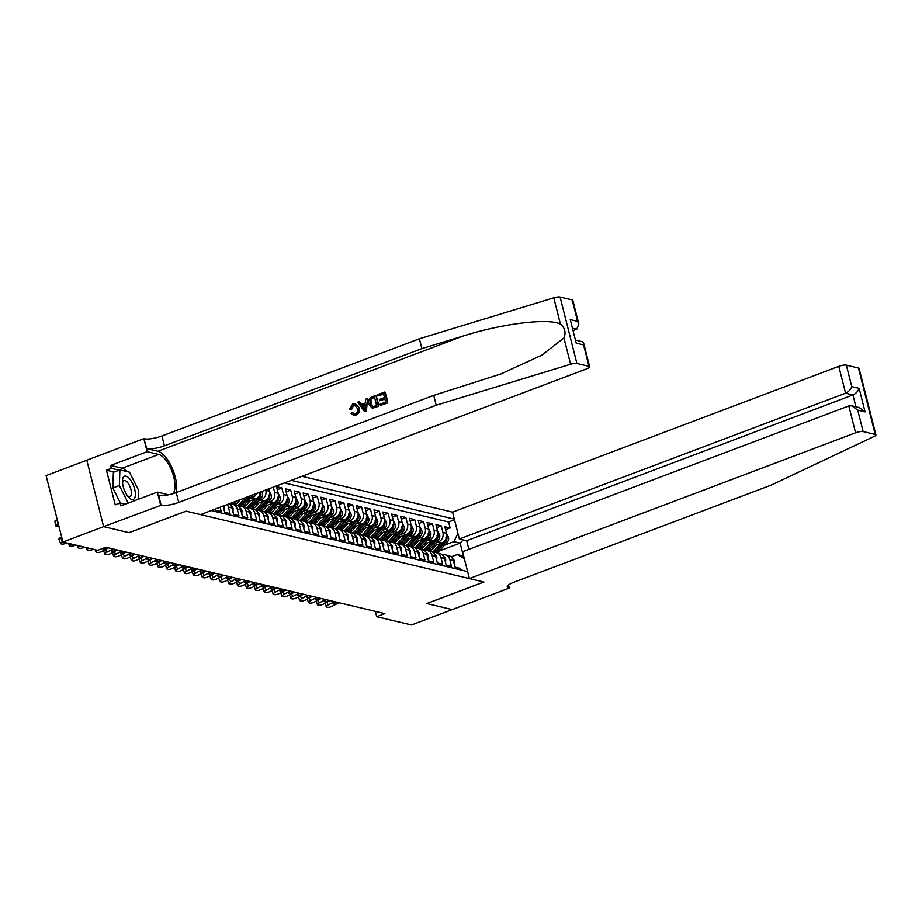 <?xml version="1.0" encoding="UTF-8"?>
<svg xmlns="http://www.w3.org/2000/svg" width="922" height="922" viewBox="0 0 922 922"><rect width="100%" height="100%" fill="white"/><g stroke="black" fill="none" stroke-linecap="round" stroke-linejoin="round"><path stroke-width="1.38" d="M468.906 549.351L466.716 540.73L459.363 538.99L452.575 512.148L301.99 476.317M86.806 460.239L46.1 475.602L62.915 542.032L97.674 550.307L105.823 547.23L384.854 613.626L376.706 616.703L411.477 624.966L452.218 609.592L426.874 603.564L483.912 582.036L469.39 578.578L855.593 432.787L848.805 405.945L462.59 551.736L469.39 578.578M215.552 508.944L215.875 510.235L221.188 511.503L220.104 507.227M223.147 506.074L224.738 512.344L230.051 513.612L228.391 507.054L231.929 507.895A7.641 6.719 -76.6 0 0 229.163 503.804M231.929 507.895L233.589 514.453L238.902 515.709L237.242 509.163L240.792 510.004A7.641 6.719 -76.6 0 0 236.044 505.037L232.494 504.196A7.641 6.719 103.4 0 1 237.242 509.163M240.792 510.004L242.451 516.562L247.764 517.818L246.105 511.272L249.643 512.113A7.641 6.719 -76.6 0 0 244.895 507.146L241.357 506.293A7.641 6.719 103.4 0 1 246.105 511.272M249.643 512.113L251.303 518.66L256.627 519.927L254.968 513.381L258.506 514.222A7.641 6.719 -76.6 0 0 253.757 509.244L250.208 508.402A7.641 6.719 103.4 0 1 254.968 513.381M258.506 514.222L260.165 520.769L265.478 522.036L263.819 515.479L267.368 516.332A7.641 6.719 -76.6 0 0 262.609 511.353L259.07 510.511A7.641 6.719 103.4 0 1 263.819 515.479M267.368 516.332L269.028 522.878L274.341 524.145L272.682 517.588L276.22 518.429A7.641 6.719 -76.6 0 0 271.471 513.462L267.933 512.62A7.641 6.719 103.4 0 1 272.682 517.588M276.22 518.429L277.879 524.987L283.192 526.255L281.533 519.697L285.082 520.538A7.641 6.719 -76.6 0 0 280.334 515.571L276.784 514.73A7.641 6.719 103.4 0 1 281.533 519.697M285.082 520.538L286.742 527.096L292.055 528.364L290.395 521.806L293.934 522.647A7.641 6.719 -76.6 0 0 289.185 517.68L285.647 516.839A7.641 6.719 103.4 0 1 290.395 521.806M293.934 522.647L295.593 529.205L300.906 530.473L299.258 523.915L302.796 524.756A7.641 6.719 -76.6 0 0 298.048 519.789L294.498 518.948A7.641 6.719 103.4 0 1 299.258 523.915M302.796 524.756L304.456 531.314L309.769 532.57L308.109 526.024L311.659 526.865A7.641 6.719 -76.6 0 0 306.899 521.898L303.361 521.057A7.641 6.719 103.4 0 1 308.109 526.024M311.659 526.865L313.319 533.423L318.632 534.679L316.972 528.133L320.51 528.974A7.641 6.719 -76.6 0 0 315.762 524.007L312.224 523.154A7.641 6.719 103.4 0 1 316.972 528.133M320.51 528.974L322.17 535.521L327.483 536.788L325.823 530.242L329.373 531.084A7.641 6.719 -76.6 0 0 324.625 526.105L321.075 525.263A7.641 6.719 103.4 0 1 325.823 530.242M329.373 531.084L331.033 537.63L336.346 538.897L334.686 532.34L338.224 533.193A7.641 6.719 -76.6 0 0 333.476 528.214L329.938 527.372A7.641 6.719 103.4 0 1 334.686 532.34M338.224 533.193L339.884 539.739L345.197 541.007L343.549 534.449L347.087 535.29A7.641 6.719 -76.6 0 0 342.339 530.323L338.789 529.482A7.641 6.719 103.4 0 1 343.549 534.449M347.087 535.29L348.747 541.848L354.06 543.116L352.4 536.558L355.95 537.399A7.641 6.719 -76.6 0 0 351.19 532.432L347.652 531.591A7.641 6.719 103.4 0 1 352.4 536.558M355.95 537.399L357.598 543.957L362.922 545.225L361.263 538.667L364.801 539.508A7.641 6.719 -76.6 0 0 360.053 534.541L356.514 533.7A7.641 6.719 103.4 0 1 361.263 538.667M364.801 539.508L366.46 546.066L371.773 547.334L370.114 540.776L373.664 541.617A7.641 6.719 -76.6 0 0 368.915 536.65L365.366 535.809A7.641 6.719 103.4 0 1 370.114 540.776M373.664 541.617L375.323 548.175L380.636 549.431L378.977 542.885L382.515 543.726A7.641 6.719 -76.6 0 0 377.766 538.759L374.228 537.918A7.641 6.719 103.4 0 1 378.977 542.885M382.515 543.726L384.174 550.284L389.487 551.54L387.839 544.994L391.377 545.836A7.641 6.719 -76.6 0 0 386.629 540.868L383.079 540.015A7.641 6.719 103.4 0 1 387.839 544.994M391.377 545.836L393.037 552.393L398.35 553.649L396.691 547.103L400.24 547.945A7.641 6.719 -76.6 0 0 395.48 542.977L391.942 542.124A7.641 6.719 103.4 0 1 396.691 547.103M400.24 547.945L401.888 554.491L407.213 555.759L405.553 549.201L409.091 550.054A7.641 6.719 -76.6 0 0 404.343 545.075L400.805 544.234A7.641 6.719 103.4 0 1 405.553 549.201M409.091 550.054L410.751 556.6L416.064 557.868L414.404 551.31L417.954 552.163A7.641 6.719 -76.6 0 0 413.206 547.184L409.656 546.343A7.641 6.719 103.4 0 1 414.404 551.31M417.954 552.163L419.614 558.709L424.927 559.977L423.267 553.419L426.805 554.26A7.641 6.719 -76.6 0 0 422.057 549.293L418.519 548.452A7.641 6.719 103.4 0 1 423.267 553.419M426.805 554.26L428.465 560.818L433.778 562.086L432.118 555.528L435.668 556.369A7.641 6.719 -76.6 0 0 430.92 551.402L427.37 550.561A7.641 6.719 103.4 0 1 432.118 555.528M435.668 556.369L437.328 562.927L442.641 564.195L440.981 557.637L444.531 558.478A7.641 6.719 -76.6 0 0 439.771 553.511L436.233 552.67A7.641 6.719 103.4 0 1 440.981 557.637M444.531 558.478L446.179 565.036L451.503 566.304L449.844 559.746A7.641 6.719 -76.6 0 0 445.084 554.779A7.641 6.719 -76.6 0 0 442.283 554.79M432.66 546.377L441.776 542.943A7.641 6.719 -76.6 0 0 446.478 533.296L444.819 526.739L450.132 528.006L445.58 529.724M435.749 543.035L438.238 542.101A7.641 6.719 -76.6 0 0 442.929 532.455L441.281 525.897L436.717 527.626M441.281 525.897L435.956 524.641L437.616 531.187A7.641 6.719 -76.6 0 1 432.914 540.834L423.797 544.268M414.946 542.171L424.062 538.725A7.641 6.719 -76.6 0 0 428.765 529.078L427.105 522.532L432.418 523.788L427.854 525.517M406.083 540.062L415.2 536.616A7.641 6.719 -76.6 0 0 419.902 526.969L418.242 520.423L423.555 521.679L419.003 523.408M397.221 537.952L406.348 534.506A7.641 6.719 -76.6 0 0 411.051 524.872L409.391 518.314L414.704 519.582L410.14 521.299M388.369 535.843L397.486 532.397A7.641 6.719 -76.6 0 0 402.188 522.762L400.528 516.205L405.841 517.473L401.289 519.19M379.507 533.734L388.623 530.288A7.641 6.719 -76.6 0 0 393.325 520.653L391.666 514.096L396.99 515.363L392.426 517.081M370.656 531.625L379.772 528.191A7.641 6.719 -76.6 0 0 384.474 518.544L382.814 511.987L388.127 513.254L383.564 514.972M361.793 529.516L370.909 526.082A7.641 6.719 -76.6 0 0 375.611 516.435L373.952 509.878L379.265 511.145L374.712 512.863M352.93 527.407L362.058 523.973A7.641 6.719 -76.6 0 0 366.76 514.326L365.1 507.768L370.413 509.036L365.85 510.765M344.079 525.31L353.195 521.864A7.641 6.719 -76.6 0 0 357.897 512.217L356.238 505.671L361.551 506.927L356.998 508.656M335.216 523.2L344.332 519.754A7.641 6.719 -76.6 0 0 349.035 510.108L347.375 503.562L352.7 504.818L348.136 506.547M326.365 521.091L335.481 517.645A7.641 6.719 -76.6 0 0 340.183 507.999L338.524 501.453L343.837 502.721L339.273 504.438M317.502 518.982L326.618 515.536A7.641 6.719 -76.6 0 0 331.321 505.901L329.661 499.344L334.974 500.611L330.422 502.329M308.651 516.873L317.767 513.427A7.641 6.719 -76.6 0 0 322.47 503.792L320.81 497.235L326.123 498.502L321.559 500.22M299.788 514.764L308.905 511.33A7.641 6.719 -76.6 0 0 313.607 501.683L311.947 495.126L317.26 496.393L312.708 498.111M290.926 512.655L300.053 509.221A7.641 6.719 -76.6 0 0 304.744 499.574L303.096 493.016L308.409 494.284L303.845 496.001M282.074 510.546L291.191 507.112A7.641 6.719 -76.6 0 0 295.893 497.465L294.233 490.907L299.546 492.175L294.982 493.904M273.212 508.448L282.328 505.002A7.641 6.719 -76.6 0 0 287.03 495.356L285.371 488.81L290.695 490.066L286.131 491.795M264.36 506.339L273.477 502.893A7.641 6.719 -76.6 0 0 278.179 493.247L276.519 486.701L281.832 487.957L277.268 489.686M62.915 542.032L103.644 526.658L129.115 532.709L186.152 511.18L483.785 582.001L426.748 603.53L452.218 609.592L509.29 588.075L508.506 584.974M211.242 510.569L467.615 571.571M454.35 519.144L291.294 480.35M246.635 502.121L255.763 498.675A7.641 6.719 -76.6 0 0 260.661 491.91M234.269 504.611L236.113 503.908M249.735 498.767L252.213 497.834L255.763 498.675M255.498 504.23L264.614 500.784A7.641 6.719 -76.6 0 0 269.316 491.138L268.74 488.867M243.12 506.72L244.975 506.017M258.586 500.877L261.076 499.943L264.614 500.784M251.983 508.829L253.827 508.126M267.449 502.986L269.927 502.052L273.477 502.893M260.834 510.938L262.689 510.235M276.3 505.095L278.79 504.161L282.328 505.002M269.697 513.047L271.552 512.344M285.163 507.204L287.641 506.27L291.191 507.112M278.559 515.144L280.403 514.453M294.014 509.313L296.504 508.368L300.053 509.221M287.41 517.254L289.266 516.562M302.877 511.422L305.366 510.477L308.905 511.33M296.273 519.363L298.117 518.671M311.74 513.531L314.218 512.586L317.767 513.427M305.124 521.472L306.98 520.769M320.591 515.64L323.08 514.695L326.618 515.536M313.987 523.581L315.831 522.878M329.454 517.738L331.932 516.804L335.481 517.645M322.85 525.69L324.694 524.987M338.305 519.847L340.794 518.913L344.332 519.754M331.701 527.799L333.557 527.096M347.168 521.956L349.657 521.022L353.195 521.864M340.564 529.908L342.408 529.205M356.03 524.065L358.508 523.131L362.058 523.973M349.415 532.006L351.27 531.314M364.882 526.174L367.371 525.24L370.909 526.082M358.278 534.115L360.122 533.423M373.744 528.283L376.222 527.338L379.772 528.191M367.14 536.224L368.984 535.532M382.595 530.392L385.085 529.447L388.623 530.288M375.992 538.333L377.847 537.63M391.458 532.501L393.948 531.556L397.486 532.397M384.854 540.442L386.698 539.739M400.321 534.599L402.799 533.665L406.348 534.506M393.706 542.551L395.561 541.848M409.172 536.708L411.661 535.774L415.2 536.616M402.568 544.66L404.412 543.957M418.035 538.817L420.513 537.883L424.062 538.725M411.419 546.769L413.275 546.066M426.886 540.926L429.375 539.992L432.914 540.834M420.282 548.867L422.138 548.175M450.132 528.006L448.611 521.99L284.46 482.932M265.697 490.008L265.778 490.297A7.641 6.719 103.4 0 1 261.076 499.943M273.304 487.139L274.629 492.406A7.641 6.719 103.4 0 1 269.927 502.052M281.832 487.957L283.492 494.515A7.641 6.719 103.4 0 1 278.79 504.161M290.695 490.066L292.343 496.624A7.641 6.719 103.4 0 1 287.641 506.27M299.546 492.175L301.206 498.733A7.641 6.719 103.4 0 1 296.504 508.368M308.409 494.284L310.069 500.842A7.641 6.719 103.4 0 1 305.366 510.477M317.26 496.393L318.92 502.951A7.641 6.719 103.4 0 1 314.218 512.586M326.123 498.502L327.783 505.049A7.641 6.719 103.4 0 1 323.08 514.695M334.974 500.611L336.634 507.158A7.641 6.719 103.4 0 1 331.932 516.804M343.837 502.721L345.496 509.267A7.641 6.719 103.4 0 1 340.794 518.913M352.7 504.818L354.359 511.376A7.641 6.719 103.4 0 1 349.657 521.022M361.551 506.927L363.21 513.485A7.641 6.719 103.4 0 1 358.508 523.131M370.413 509.036L372.073 515.594A7.641 6.719 103.4 0 1 367.371 525.24M379.265 511.145L380.924 517.703A7.641 6.719 103.4 0 1 376.222 527.338M388.127 513.254L389.787 519.812A7.641 6.719 103.4 0 1 385.085 529.447M396.99 515.363L398.638 521.91A7.641 6.719 103.4 0 1 393.948 531.556M405.841 517.473L407.501 524.019A7.641 6.719 103.4 0 1 402.799 533.665M414.704 519.582L416.364 526.128A7.641 6.719 103.4 0 1 411.661 535.774M423.555 521.679L425.215 528.237A7.641 6.719 103.4 0 1 420.513 537.883M432.418 523.788L434.078 530.346A7.641 6.719 103.4 0 1 429.375 539.992M460.746 569.934L460.355 568.401L455.042 567.145L453.382 560.588A7.641 6.719 -76.6 0 0 448.634 555.62L445.084 554.779M464.331 558.582L457.208 554.548L451.089 556.853M457.208 554.548L463.409 556.024L460.136 543.093L453.935 541.617L457.946 533.389M439.195 550.999L460.136 543.093L463.144 539.889M429.145 550.976L430.989 550.284M444.611 545.144L453.935 541.617M375.358 611.367L376.706 616.703M448.611 521.99L454.511 519.766M433.421 552.681A7.641 6.719 103.4 0 1 436.233 552.67M424.558 550.572A7.641 6.719 103.4 0 1 427.37 550.561M415.707 548.463A7.641 6.719 103.4 0 1 418.519 548.452M406.844 546.354A7.641 6.719 103.4 0 1 409.656 546.343M397.993 544.245A7.641 6.719 103.4 0 1 400.805 544.234M389.13 542.136A7.641 6.719 103.4 0 1 391.942 542.124M380.267 540.027A7.641 6.719 103.4 0 1 383.079 540.015M371.416 537.918A7.641 6.719 103.4 0 1 374.228 537.918M362.553 535.82A7.641 6.719 103.4 0 1 365.366 535.809M353.702 533.711A7.641 6.719 103.4 0 1 356.514 533.7M344.84 531.602A7.641 6.719 103.4 0 1 347.652 531.591M335.988 529.493A7.641 6.719 103.4 0 1 338.789 529.482M327.126 527.384A7.641 6.719 103.4 0 1 329.938 527.372M318.263 525.275A7.641 6.719 103.4 0 1 321.075 525.263M309.412 523.166A7.641 6.719 103.4 0 1 312.224 523.154M300.549 521.057A7.641 6.719 103.4 0 1 303.361 521.057M291.698 518.959A7.641 6.719 103.4 0 1 294.498 518.948M282.835 516.85A7.641 6.719 103.4 0 1 285.647 516.839M273.972 514.741A7.641 6.719 103.4 0 1 276.784 514.73M265.121 512.632A7.641 6.719 103.4 0 1 267.933 512.62M256.523 493.477A7.641 6.719 103.4 0 1 252.213 497.834M256.258 510.523A7.641 6.719 103.4 0 1 259.07 510.511M247.407 508.414A7.641 6.719 103.4 0 1 250.208 508.402M238.544 506.305A7.641 6.719 103.4 0 1 241.357 506.293M229.682 504.196A7.641 6.719 103.4 0 1 232.494 504.196M227.227 504.53A7.641 6.719 103.4 0 1 228.391 507.054M454.419 564.702L454.581 561.36A5.059 4.449 -76.6 0 0 452.575 558.617M338.847 602.677L332.531 606.054A3.815 1.118 159 0 1 327.644 607.31L326.757 607.091A3.815 1.118 159 0 1 326.307 606.791A3.815 1.118 159 0 1 328.105 605.005L334.421 601.617M338.051 602.481L337.348 602.861A3.054 0.899 -21 0 1 333.441 603.864A3.054 0.899 -21 0 1 333.084 603.622A3.054 0.899 -21 0 1 334.513 602.181L335.216 601.812M436.233 545.029L432.994 548.544A12.124 10.661 103.4 0 1 429.617 551.091M440.947 543.254L434.469 550.261A14.614 12.839 103.4 0 1 432.51 552.036M446.513 533.458L448.495 537.307A5.059 4.449 103.4 0 1 447.17 542.367L438.907 551.321A14.614 12.839 103.4 0 1 437.201 552.9M445.683 539.416A5.059 4.449 103.4 0 1 444.427 541.71L436.152 550.665A14.614 12.839 103.4 0 1 434.032 552.566M435.461 552.532A14.614 12.839 -76.6 0 0 437.224 550.918L445.487 541.963A5.059 4.449 -76.6 0 0 446.951 538.321C446.513 536.754 446.167 536.673 445.891 538.068M128.596 497.235A12.412 5.083 69.3 0 0 135.384 494.837A12.412 5.083 69.3 0 0 129.241 478.391A12.412 5.083 69.3 0 0 122.465 481.918A12.412 5.083 69.3 0 0 127.974 496.497A12.412 5.083 69.3 0 0 128.596 497.235M127.086 495.31A8.494 3.481 69.3 0 0 129.99 496.485A8.494 3.481 69.3 0 0 131.155 490.481A8.494 3.481 69.3 0 0 127.213 482.091A8.494 3.481 69.3 0 0 123.997 480.593A8.494 3.481 69.3 0 0 122.591 483.393M120.436 503.078L112.841 487.992L113.371 472.352L119.895 469.886L129.46 472.156L138.484 490.089L138.173 499.332M128.204 503.101L119.364 485.537L119.895 469.886M112.841 487.992L119.364 485.537M452.575 512.148L838.789 366.357A5.728 1.395 -14.2 0 1 846.338 365.135L858.428 368.016A5.728 1.395 -14.2 0 1 859.085 368.454L875.9 434.884A5.728 1.395 165.8 0 1 874.102 436.463L771.484 484.984L514.015 582.174A13.369 3.262 165.8 0 0 507.25 586.934A13.369 3.262 165.8 0 0 508.806 587.959L509.29 588.075M846.338 365.135L851.767 386.595L859.12 388.346L865.067 411.869L857.714 410.117L863.142 431.577L875.232 434.446L858.428 368.016M459.363 538.99L845.578 393.198L838.789 366.357M875.9 434.884A5.728 1.395 165.8 0 0 875.232 434.446M863.142 431.577A5.728 1.395 165.8 0 0 855.593 432.787M466.716 540.73L852.931 394.95L845.578 393.198C848.609 391.781 850.672 389.58 851.767 386.595M859.12 388.346C858.025 391.331 855.962 393.533 852.931 394.95L855.939 406.809M865.067 411.869L859.223 407.593L851.87 405.841L848.805 405.945M857.714 410.117L851.87 405.841M377.801 395.999L377.478 394.754L384.624 392.057L387.355 402.822L380.463 405.426L380.141 404.182L385.661 402.107L384.82 398.788L379.68 400.724L379.368 399.491L384.509 397.543L383.564 393.821L377.801 395.999L383.644 394.109M379.68 400.724L384.923 399.18M380.463 405.426L387.747 402.926A24.871 10.2 69.3 0 0 385.027 392.15L384.624 392.057M371.601 407.755L373.629 408.089L372.096 407.881L378.723 406.325A24.871 10.2 69.3 0 0 376.003 395.561L378.331 406.233L373.214 407.997L371.601 407.755L368.961 403.94C368.074 400.494 369.123 398.108 372.096 396.783L375.6 395.457M351.121 408.872L349.645 409.034L351.801 409.034L353.691 405.254L351.121 408.872L351.801 409.034M358.681 407.835C359.453 411.166 358.416 413.552 355.558 414.981L353.794 415.303L355.938 415.073C358.9 413.667 360.053 411.316 359.396 408.008L355.316 403.652L359.396 408.008M436.21 405.207L433.72 395.377L176.252 492.567A24.871 10.2 69.3 0 0 171.999 467.8A24.871 10.2 69.3 0 0 157.881 451.261L146.805 448.622L143.832 438.676L86.795 460.205L103.61 526.646L128.988 532.686L186.014 511.157L200.547 514.603L586.761 368.823A5.728 1.395 165.8 0 0 589.654 366.783A5.728 1.395 165.8 0 0 588.985 366.345L576.895 363.464A5.728 1.395 165.8 0 0 570.603 364.248L436.21 405.207L178.741 502.398A13.369 3.262 -14.2 0 1 161.131 505.233L103.61 526.646M433.72 395.377L500.773 374.021L541.756 355.201L563.953 337.982C566.143 332.508 564.967 327.875 560.438 324.095C548.325 317.917 502.363 323.564 463.098 336.046L421.884 348.597L164.416 445.799A13.369 3.262 -14.2 0 1 146.805 448.622M364.455 411.477L366.403 410.982L367.567 398.742L366.011 410.889L364.455 411.477L357.84 402.165L359.303 401.612L361.263 404.504L365.423 402.937L365.7 399.203L367.163 398.65M361.92 404.666L359.303 401.612M573.542 330.433L576.734 329.223L573.011 328.347M421.884 348.597L419.395 338.777L161.926 435.968A13.369 3.262 -14.2 0 1 144.316 438.791M588.985 366.345L583.557 344.886L576.204 343.134L570.257 319.611L577.61 321.363L572.182 299.904L560.092 297.034L576.895 363.464M560.438 324.095L553.788 297.818L419.395 338.777M160.635 505.118L157.351 492.094L120.84 505.878L120.114 502.997L125.231 504.219M114.201 472.041L106.456 470.197L115.227 504.853L120.114 502.997M106.456 470.197L111.343 468.353L110.617 465.472L147.128 451.699L143.832 438.676M172.91 493.685A21.483 8.805 69.3 0 0 172.276 472.191A21.483 8.805 69.3 0 0 158.688 454.442L147.128 451.699M157.351 492.094L168.588 494.768M553.788 297.818A5.728 1.395 -14.2 0 1 560.092 297.034M572.182 299.904A5.728 1.395 -14.2 0 1 572.839 300.353L578.843 324.083L576.734 329.223M178.741 502.398L176.252 492.567A13.369 3.262 -14.2 0 1 158.642 495.402L161.131 505.233M110.617 465.472L122.177 468.226A21.483 8.805 -110.7 0 1 127.432 471.684M138.277 496.232A21.483 8.805 -110.7 0 1 138.484 499.217M119.088 470.185L111.343 468.353M583.557 344.886L583.649 343.053L582.278 341.705L576.02 340.206M576.204 343.134L570.257 319.611M577.61 321.363L578.843 324.083M353.345 415.188L350.994 413.275L352.296 412.422L353.921 413.851L355.304 413.713C357.344 412.595 358.001 410.809 357.31 408.365L354.855 405.023L353.172 405.138M352.296 412.422L352.953 412.583M349.645 409.034L352.734 403.94L355.316 403.652M365.077 407.697L365.319 404.332L361.989 405.588L364.916 409.933L365.077 407.697M361.989 405.588L365.296 404.781M363.648 408.066L362.692 405.761M374.539 397.221L370.402 399.618L370.344 403.433L372.984 406.648L376.637 405.507L374.539 397.221M372.523 397.981L374.609 397.52M370.402 399.618L373.053 398.108M370.344 403.433L371.047 403.606L370.99 399.756M445.568 562.593L445.729 559.251A5.059 4.449 -76.6 0 0 443.724 556.508M329.995 600.568L323.68 603.945A3.815 1.118 159 0 1 318.782 605.201L317.906 604.982A3.815 1.118 159 0 1 317.456 604.682A3.815 1.118 159 0 1 319.243 602.896L325.558 599.519M329.189 600.383L328.497 600.752A3.054 0.899 -21 0 1 324.579 601.755A3.054 0.899 -21 0 1 324.221 601.513A3.054 0.899 -21 0 1 325.662 600.072L326.353 599.703M436.705 560.484L436.867 557.142A5.059 4.449 -76.6 0 0 434.861 554.399M321.133 598.459L314.817 601.847A3.815 1.118 159 0 1 309.93 603.092L309.043 602.884A3.815 1.118 159 0 1 308.593 602.585A3.815 1.118 159 0 1 310.391 600.787L316.707 597.41M320.337 598.274L319.634 598.643A3.054 0.899 -21 0 1 315.727 599.646A3.054 0.899 -21 0 1 315.37 599.404A3.054 0.899 -21 0 1 316.799 597.975L317.502 597.594M427.854 558.375L428.015 555.044A5.059 4.449 -76.6 0 0 425.999 552.29M312.27 596.35L305.966 599.738A3.815 1.118 159 0 1 301.068 600.983L300.18 600.775A3.815 1.118 159 0 1 299.742 600.476A3.815 1.118 159 0 1 301.529 598.678L307.844 595.301M311.475 596.165L310.783 596.534A3.054 0.899 -21 0 1 306.865 597.537A3.054 0.899 -21 0 1 306.507 597.295A3.054 0.899 -21 0 1 307.948 595.866L308.64 595.485M418.991 556.266L419.153 552.935A5.059 4.449 -76.6 0 0 417.147 550.18M303.419 594.241L297.103 597.629A3.815 1.118 159 0 1 292.216 598.874L291.329 598.666A3.815 1.118 159 0 1 290.879 598.366A3.815 1.118 159 0 1 292.677 596.569L298.993 593.192M302.623 594.056L301.92 594.425A3.054 0.899 -21 0 1 298.013 595.428A3.054 0.899 -21 0 1 297.656 595.186A3.054 0.899 -21 0 1 299.085 593.756L299.788 593.376M427.37 542.92L424.132 546.435A12.124 10.661 103.4 0 1 420.755 548.982M432.095 541.145L425.618 548.164A14.614 12.839 103.4 0 1 423.659 549.927M437.662 531.349L439.644 535.198A5.059 4.449 103.4 0 1 438.319 540.257L430.044 549.212A14.614 12.839 103.4 0 1 428.338 550.791M436.832 537.307A5.059 4.449 103.4 0 1 435.564 539.601L427.301 548.555A14.614 12.839 103.4 0 1 425.169 550.457M426.609 550.434A14.614 12.839 -76.6 0 0 428.361 548.809L436.636 539.854A5.059 4.449 -76.6 0 0 438.1 536.212C437.662 534.645 437.305 534.564 437.04 535.959M418.519 540.822L415.28 544.326A12.124 10.661 103.4 0 1 411.892 546.873M423.233 539.036L416.756 546.055A14.614 12.839 103.4 0 1 414.796 547.818M428.799 529.24L430.781 533.089A5.059 4.449 103.4 0 1 429.456 538.148L421.181 547.103A14.614 12.839 103.4 0 1 419.487 548.682M427.969 535.198A5.059 4.449 103.4 0 1 426.713 537.491L418.438 546.446A14.614 12.839 103.4 0 1 416.318 548.348M417.747 548.325A14.614 12.839 -76.6 0 0 419.498 546.7L427.773 537.745A5.059 4.449 -76.6 0 0 429.237 534.115C428.799 532.536 428.453 532.455 428.177 533.861M409.656 538.713L406.418 542.217A12.124 10.661 103.4 0 1 403.041 544.764M414.37 536.927L407.904 543.945A14.614 12.839 103.4 0 1 405.945 545.72M419.936 527.13L421.919 530.98A5.059 4.449 103.4 0 1 420.593 536.039L412.33 544.994A14.614 12.839 103.4 0 1 410.624 546.573M419.118 533.089A5.059 4.449 103.4 0 1 417.85 535.382L409.587 544.349A14.614 12.839 103.4 0 1 407.455 546.239M408.884 546.216A14.614 12.839 -76.6 0 0 410.647 544.602L418.911 535.636A5.059 4.449 -76.6 0 0 420.386 532.006C419.948 530.438 419.591 530.346 419.314 531.752M400.805 536.604L397.566 540.108A12.124 10.661 103.4 0 1 394.178 542.666M405.519 534.818L399.042 541.836A14.614 12.839 103.4 0 1 397.082 543.611M411.085 525.021L413.068 528.871A5.059 4.449 103.4 0 1 411.742 533.93L403.467 542.885A14.614 12.839 103.4 0 1 401.762 544.464M410.255 530.98A5.059 4.449 103.4 0 1 408.999 533.273L400.724 542.24A14.614 12.839 103.4 0 1 398.592 544.13M400.033 544.107A14.614 12.839 -76.6 0 0 401.785 542.493L410.06 533.527A5.059 4.449 -76.6 0 0 411.523 529.896C411.085 528.329 410.728 528.237 410.463 529.643M410.129 554.157L410.302 550.826A5.059 4.449 -76.6 0 0 408.285 548.071M294.556 592.131L288.24 595.52A3.815 1.118 159 0 1 283.354 596.764L282.466 596.557A3.815 1.118 159 0 1 282.028 596.257A3.815 1.118 159 0 1 283.815 594.459L290.13 591.083M293.761 591.947L293.058 592.316A3.054 0.899 -21 0 1 289.151 593.319A3.054 0.899 -21 0 1 288.793 593.077A3.054 0.899 -21 0 1 290.223 591.647L290.926 591.267M391.942 534.495L388.704 537.999A12.124 10.661 103.4 0 1 385.327 540.557M396.656 532.709L390.179 539.727A14.614 12.839 103.4 0 1 388.22 541.502M402.223 522.912L404.205 526.762A5.059 4.449 103.4 0 1 402.879 531.821L394.616 540.788A14.614 12.839 103.4 0 1 392.91 542.355M401.393 528.882A5.059 4.449 103.4 0 1 400.136 531.164L391.862 540.131A14.614 12.839 103.4 0 1 389.741 542.021M391.17 541.998A14.614 12.839 -76.6 0 0 392.933 540.384L401.197 531.418A5.059 4.449 -76.6 0 0 402.66 527.787C402.223 526.22 401.877 526.128 401.6 527.534M401.277 552.048L401.439 548.717A5.059 4.449 -76.6 0 0 399.433 545.962M285.705 590.034L279.389 593.411A3.815 1.118 159 0 1 274.491 594.655L273.615 594.448A3.815 1.118 159 0 1 273.166 594.148A3.815 1.118 159 0 1 274.963 592.362L281.268 588.974M284.898 589.838L284.207 590.218A3.054 0.899 -21 0 1 280.288 591.209A3.054 0.899 -21 0 1 279.931 590.967A3.054 0.899 -21 0 1 281.371 589.538L282.074 589.17M383.079 532.386L379.841 535.889A12.124 10.661 103.4 0 1 376.464 538.448M387.805 530.599L381.328 537.618A14.614 12.839 103.4 0 1 379.368 539.393M393.371 520.815L395.354 524.653A5.059 4.449 103.4 0 1 394.028 529.712L385.753 538.678A14.614 12.839 103.4 0 1 384.048 540.246M392.542 526.773A5.059 4.449 103.4 0 1 391.274 529.067L383.01 538.022A14.614 12.839 103.4 0 1 380.878 539.912M382.319 539.889A14.614 12.839 -76.6 0 0 384.071 538.275L392.346 529.32A5.059 4.449 -76.6 0 0 393.809 525.678C393.371 524.111 393.014 524.03 392.749 525.425M392.415 549.938L392.576 546.608A5.059 4.449 -76.6 0 0 390.571 543.865M276.842 587.925L270.526 591.302A3.815 1.118 159 0 1 265.64 592.546L264.752 592.339A3.815 1.118 159 0 1 264.303 592.039A3.815 1.118 159 0 1 266.101 590.253L272.416 586.865M276.047 587.729L275.344 588.109A3.054 0.899 -21 0 1 271.437 589.1A3.054 0.899 -21 0 1 271.08 588.87A3.054 0.899 -21 0 1 272.509 587.429L273.212 587.06M374.228 530.277L370.99 533.792A12.124 10.661 103.4 0 1 367.601 536.339M378.942 528.502L372.465 535.509A14.614 12.839 103.4 0 1 370.506 537.284M384.509 518.706L386.491 522.543A5.059 4.449 103.4 0 1 385.166 527.603L376.891 536.569A14.614 12.839 103.4 0 1 375.196 538.148M383.679 524.664A5.059 4.449 103.4 0 1 382.423 526.958L374.148 535.913A14.614 12.839 103.4 0 1 372.027 537.814M373.456 537.78A14.614 12.839 -76.6 0 0 375.208 536.166L383.483 527.211A5.059 4.449 -76.6 0 0 384.947 523.569C384.509 522.002 384.163 521.921 383.886 523.316M383.564 547.841L383.725 544.499A5.059 4.449 -76.6 0 0 381.708 541.756M267.979 585.816L261.675 589.193A3.815 1.118 159 0 1 256.777 590.449L255.89 590.23A3.815 1.118 159 0 1 255.452 589.93A3.815 1.118 159 0 1 257.238 588.144L263.554 584.755M267.184 585.62L266.493 586A3.054 0.899 -21 0 1 262.574 587.003A3.054 0.899 -21 0 1 262.217 586.761A3.054 0.899 -21 0 1 263.657 585.32L264.349 584.951M365.366 528.168L362.127 531.683A12.124 10.661 103.4 0 1 358.75 534.23M370.091 526.393L363.614 533.4A14.614 12.839 103.4 0 1 361.655 535.175M375.646 516.597L377.64 520.446A5.059 4.449 103.4 0 1 376.314 525.505L368.039 534.46A14.614 12.839 103.4 0 1 366.334 536.039M374.828 522.555A5.059 4.449 103.4 0 1 373.56 524.849L365.296 533.803A14.614 12.839 103.4 0 1 363.164 535.705M364.593 535.67A14.614 12.839 -76.6 0 0 366.357 534.057L374.62 525.102A5.059 4.449 -76.6 0 0 376.095 521.46C375.657 519.893 375.3 519.812 375.024 521.207M374.701 545.732L374.862 542.39A5.059 4.449 -76.6 0 0 372.857 539.647M259.128 583.707L252.812 587.083A3.815 1.118 159 0 1 247.926 588.34L247.038 588.121A3.815 1.118 159 0 1 246.589 587.821A3.815 1.118 159 0 1 248.387 586.035L254.703 582.646M258.333 583.511L257.63 583.891A3.054 0.899 -21 0 1 253.723 584.894A3.054 0.899 -21 0 1 253.366 584.652A3.054 0.899 -21 0 1 254.795 583.211L255.498 582.842M356.514 526.059L353.276 529.574A12.124 10.661 103.4 0 1 349.887 532.121M361.228 524.284L354.751 531.303A14.614 12.839 103.4 0 1 352.792 533.066M366.795 514.488L368.777 518.337A5.059 4.449 103.4 0 1 367.452 523.396L359.177 532.351A14.614 12.839 103.4 0 1 357.471 533.93M365.965 520.446A5.059 4.449 103.4 0 1 364.709 522.739L356.434 531.694A14.614 12.839 103.4 0 1 354.302 533.596M355.742 533.573A14.614 12.839 -76.6 0 0 357.494 531.948L365.769 522.993A5.059 4.449 -76.6 0 0 367.233 519.351C366.795 517.784 366.437 517.703 366.172 519.098M365.838 543.623L366.011 540.28A5.059 4.449 -76.6 0 0 363.994 537.538M250.265 581.598L243.95 584.974A3.815 1.118 159 0 1 239.063 586.231L238.176 586.023A3.815 1.118 159 0 1 237.738 585.712A3.815 1.118 159 0 1 239.524 583.926L245.84 580.549M249.47 581.413L248.767 581.782A3.054 0.899 -21 0 1 244.86 582.785A3.054 0.899 -21 0 1 244.503 582.543A3.054 0.899 -21 0 1 245.944 581.114L246.635 580.733M347.652 523.95L344.413 527.465A12.124 10.661 103.4 0 1 341.036 530.012M352.365 522.175L345.888 529.193A14.614 12.839 103.4 0 1 343.929 530.957M357.932 512.378L359.914 516.228A5.059 4.449 103.4 0 1 358.589 521.287L350.325 530.242A14.614 12.839 103.4 0 1 348.62 531.821M357.114 518.337A5.059 4.449 103.4 0 1 355.846 520.63L347.571 529.585A14.614 12.839 103.4 0 1 345.45 531.487M346.879 531.464A14.614 12.839 -76.6 0 0 348.643 529.839L356.906 520.884A5.059 4.449 -76.6 0 0 358.37 517.242C357.943 515.675 357.586 515.594 357.31 517M356.987 541.514L357.148 538.183A5.059 4.449 -76.6 0 0 355.143 535.428M241.414 579.489L235.098 582.877A3.815 1.118 159 0 1 230.2 584.122L229.324 583.914A3.815 1.118 159 0 1 228.875 583.614A3.815 1.118 159 0 1 230.673 581.817L236.977 578.44M240.619 579.304L239.916 579.673A3.054 0.899 -21 0 1 235.997 580.676A3.054 0.899 -21 0 1 235.64 580.434A3.054 0.899 -21 0 1 237.081 579.004L237.784 578.624M338.789 521.852L335.55 525.356A12.124 10.661 103.4 0 1 332.174 527.903M343.514 520.066L337.037 527.084A14.614 12.839 103.4 0 1 335.078 528.859M349.081 510.269L351.063 514.119A5.059 4.449 103.4 0 1 349.738 519.178L341.463 528.133A14.614 12.839 103.4 0 1 339.757 529.712M348.251 516.228A5.059 4.449 103.4 0 1 346.983 518.521L338.72 527.488A14.614 12.839 103.4 0 1 336.588 529.378M338.028 529.355A14.614 12.839 -76.6 0 0 339.78 527.741L348.055 518.775A5.059 4.449 -76.6 0 0 349.519 515.144C349.081 513.577 348.723 513.485 348.458 514.891M348.124 539.405L348.286 536.074A5.059 4.449 -76.6 0 0 346.28 533.319M232.551 577.379L226.236 580.768A3.815 1.118 159 0 1 221.349 582.013L220.462 581.805A3.815 1.118 159 0 1 220.012 581.505A3.815 1.118 159 0 1 221.81 579.708L228.126 576.331M231.756 577.195L231.053 577.564A3.054 0.899 -21 0 1 227.146 578.567A3.054 0.899 -21 0 1 226.789 578.325A3.054 0.899 -21 0 1 228.218 576.895L228.921 576.515M329.938 519.743L326.699 523.247A12.124 10.661 103.4 0 1 323.311 525.805M334.651 517.957L328.174 524.975A14.614 12.839 103.4 0 1 326.215 526.75M340.218 508.16L342.2 512.01A5.059 4.449 103.4 0 1 340.875 517.069L332.6 526.024A14.614 12.839 103.4 0 1 330.906 527.603M339.388 514.119A5.059 4.449 103.4 0 1 338.132 516.412L329.857 525.379A14.614 12.839 103.4 0 1 327.736 527.269M329.166 527.246A14.614 12.839 -76.6 0 0 330.917 525.632L339.192 516.666A5.059 4.449 -76.6 0 0 340.656 513.035C340.218 511.468 339.872 511.376 339.596 512.782M339.273 537.296L339.434 533.965A5.059 4.449 -76.6 0 0 337.417 531.21M223.7 575.27L217.385 578.659A3.815 1.118 159 0 1 212.486 579.903L211.599 579.696A3.815 1.118 159 0 1 211.161 579.396A3.815 1.118 159 0 1 212.947 577.598L219.263 574.222M222.894 575.086L222.202 575.455A3.054 0.899 -21 0 1 218.284 576.457A3.054 0.899 -21 0 1 217.926 576.215A3.054 0.899 -21 0 1 219.367 574.786L220.058 574.406M321.075 517.634L317.836 521.137A12.124 10.661 103.4 0 1 314.46 523.696M325.8 515.847L319.323 522.866A14.614 12.839 103.4 0 1 317.364 524.641M331.367 506.051L333.349 509.901A5.059 4.449 103.4 0 1 332.024 514.96L323.749 523.915A14.614 12.839 103.4 0 1 322.043 525.494M330.537 512.021A5.059 4.449 103.4 0 1 329.269 514.303L321.006 523.27A14.614 12.839 103.4 0 1 318.874 525.16M320.303 525.137A14.614 12.839 -76.6 0 0 322.066 523.523L330.341 514.557A5.059 4.449 -76.6 0 0 331.805 510.926C331.367 509.359 331.01 509.267 330.733 510.673M330.41 535.186L330.572 531.856A5.059 4.449 -76.6 0 0 328.566 529.101M214.838 573.173L208.522 576.55A3.815 1.118 159 0 1 203.635 577.794L202.748 577.587A3.815 1.118 159 0 1 202.298 577.287A3.815 1.118 159 0 1 204.096 575.501L210.412 572.113M214.042 572.977L213.339 573.357A3.054 0.899 -21 0 1 209.432 574.348A3.054 0.899 -21 0 1 209.075 574.106A3.054 0.899 -21 0 1 210.504 572.677L211.207 572.308M312.224 515.525L308.985 519.028A12.124 10.661 103.4 0 1 305.597 521.587M316.938 513.738L310.46 520.757A14.614 12.839 103.4 0 1 308.501 522.532M322.504 503.954L324.486 507.792A5.059 4.449 103.4 0 1 323.161 512.851L314.886 521.817A14.614 12.839 103.4 0 1 313.18 523.385M321.674 509.912A5.059 4.449 103.4 0 1 320.418 512.206L312.143 521.161A14.614 12.839 103.4 0 1 310.011 523.051M311.452 523.028A14.614 12.839 -76.6 0 0 313.203 521.414L321.478 512.459A5.059 4.449 -76.6 0 0 322.942 508.817C322.504 507.25 322.147 507.169 321.882 508.564M321.548 533.077L321.72 529.747A5.059 4.449 -76.6 0 0 319.704 527.004M205.975 571.064L199.659 574.441A3.815 1.118 159 0 1 194.773 575.685L193.885 575.478A3.815 1.118 159 0 1 193.447 575.178A3.815 1.118 159 0 1 195.234 573.392L201.549 570.003M205.18 570.868L204.488 571.248A3.054 0.899 -21 0 1 200.57 572.239A3.054 0.899 -21 0 1 200.212 572.009A3.054 0.899 -21 0 1 201.653 570.568L202.344 570.199M303.361 513.416L300.123 516.931A12.124 10.661 103.4 0 1 296.746 519.478M308.075 511.641L301.598 518.648A14.614 12.839 103.4 0 1 299.638 520.423M313.641 501.845L315.624 505.682A5.059 4.449 103.4 0 1 314.298 510.742L306.035 519.708A14.614 12.839 103.4 0 1 304.329 521.276M312.823 507.803A5.059 4.449 103.4 0 1 311.555 510.097L303.28 519.051A14.614 12.839 103.4 0 1 301.16 520.953M302.589 520.918A14.614 12.839 -76.6 0 0 304.352 519.305L312.616 510.35A5.059 4.449 -76.6 0 0 314.079 506.708C313.653 505.141 313.296 505.06 313.019 506.455M312.696 530.98L312.858 527.638A5.059 4.449 -76.6 0 0 310.852 524.895M197.124 568.955L190.808 572.332A3.815 1.118 159 0 1 185.91 573.588L185.034 573.369A3.815 1.118 159 0 1 184.584 573.069A3.815 1.118 159 0 1 186.382 571.283L192.686 567.894M196.328 568.759L195.625 569.139A3.054 0.899 -21 0 1 191.707 570.142A3.054 0.899 -21 0 1 191.361 569.9A3.054 0.899 -21 0 1 192.79 568.459L193.493 568.09M294.51 511.307L291.26 514.822A12.124 10.661 103.4 0 1 287.883 517.369M299.224 509.532L292.747 516.539A14.614 12.839 103.4 0 1 290.787 518.314M304.79 499.736L306.772 503.585A5.059 4.449 103.4 0 1 305.447 508.644L297.172 517.599A14.614 12.839 103.4 0 1 295.466 519.178M303.96 505.694A5.059 4.449 103.4 0 1 302.704 507.987L294.429 516.942A14.614 12.839 103.4 0 1 292.297 518.844M293.738 518.809A14.614 12.839 -76.6 0 0 295.489 517.196L303.764 508.241A5.059 4.449 -76.6 0 0 305.228 504.599C304.79 503.032 304.433 502.951 304.168 504.346M303.834 528.871L303.995 525.528A5.059 4.449 -76.6 0 0 301.99 522.786M188.261 566.846L181.945 570.222A3.815 1.118 159 0 1 177.059 571.479L176.171 571.26A3.815 1.118 159 0 1 175.722 570.96A3.815 1.118 159 0 1 177.52 569.174L183.835 565.785M187.466 566.65L186.763 567.03A3.054 0.899 -21 0 1 182.856 568.033A3.054 0.899 -21 0 1 182.498 567.791A3.054 0.899 -21 0 1 183.927 566.35L184.631 565.981M285.647 509.198L282.409 512.713A12.124 10.661 103.4 0 1 279.032 515.26M290.361 507.423L283.884 514.441A14.614 12.839 103.4 0 1 281.925 516.205M295.927 497.626L297.91 501.476A5.059 4.449 103.4 0 1 296.584 506.535L288.321 515.49A14.614 12.839 103.4 0 1 286.615 517.069M295.098 503.585A5.059 4.449 103.4 0 1 293.841 505.878L285.566 514.833A14.614 12.839 103.4 0 1 283.446 516.735M284.875 516.712A14.614 12.839 -76.6 0 0 286.627 515.087L294.902 506.132A5.059 4.449 -76.6 0 0 296.365 502.49C295.927 500.923 295.582 500.842 295.305 502.236M294.982 526.762L295.144 523.419A5.059 4.449 -76.6 0 0 293.138 520.676M179.41 564.737L173.094 568.113A3.815 1.118 159 0 1 168.196 569.37L167.308 569.162A3.815 1.118 159 0 1 166.87 568.851A3.815 1.118 159 0 1 168.657 567.065L174.973 563.688M178.603 564.552L177.911 564.921A3.054 0.899 -21 0 1 173.993 565.924A3.054 0.899 -21 0 1 173.636 565.682A3.054 0.899 -21 0 1 175.076 564.252L175.768 563.872M276.784 507.088L273.546 510.604A12.124 10.661 103.4 0 1 270.169 513.151M281.51 505.314L275.033 512.332A14.614 12.839 103.4 0 1 273.073 514.096M287.076 495.517L289.059 499.367A5.059 4.449 103.4 0 1 287.733 504.426L279.458 513.381A14.614 12.839 103.4 0 1 277.752 514.96M286.246 501.476A5.059 4.449 103.4 0 1 284.979 503.769L276.715 512.724A14.614 12.839 103.4 0 1 274.583 514.626M276.024 514.603A14.614 12.839 -76.6 0 0 277.776 512.978L286.05 504.023A5.059 4.449 -76.6 0 0 287.514 500.381C287.076 498.814 286.719 498.733 286.442 500.139M286.12 524.653L286.281 521.31A5.059 4.449 -76.6 0 0 284.276 518.567M170.547 562.627L164.231 566.016A3.815 1.118 159 0 1 159.345 567.26L158.457 567.053A3.815 1.118 159 0 1 158.008 566.753A3.815 1.118 159 0 1 159.806 564.956L166.121 561.579M169.752 562.443L169.049 562.812A3.054 0.899 -21 0 1 165.142 563.815A3.054 0.899 -21 0 1 164.784 563.572A3.054 0.899 -21 0 1 166.214 562.143L166.917 561.763M267.933 504.991L264.695 508.495A12.124 10.661 103.4 0 1 261.306 511.042M272.647 503.205L266.17 510.223A14.614 12.839 103.4 0 1 264.211 511.987M278.214 493.408L280.196 497.258A5.059 4.449 103.4 0 1 278.87 502.317L270.595 511.272A14.614 12.839 103.4 0 1 268.89 512.851M277.384 499.367A5.059 4.449 103.4 0 1 276.127 501.66L267.853 510.627A14.614 12.839 103.4 0 1 265.72 512.517M267.161 512.494A14.614 12.839 -76.6 0 0 268.913 510.869L277.188 501.914A5.059 4.449 -76.6 0 0 278.651 498.283C278.214 496.704 277.856 496.624 277.591 498.03M277.257 522.543L277.43 519.213A5.059 4.449 -76.6 0 0 275.413 516.458M161.684 560.518L155.38 563.907A3.815 1.118 159 0 1 150.482 565.151L149.595 564.944A3.815 1.118 159 0 1 149.157 564.644A3.815 1.118 159 0 1 150.943 562.846L157.259 559.47M160.889 560.334L160.198 560.703A3.054 0.899 -21 0 1 156.279 561.705A3.054 0.899 -21 0 1 155.922 561.463A3.054 0.899 -21 0 1 157.362 560.034L158.054 559.654M259.07 502.882L255.832 506.385A12.124 10.661 103.4 0 1 252.455 508.944M263.784 501.095L257.307 508.114A14.614 12.839 103.4 0 1 255.348 509.889M269.351 491.299L271.333 495.149A5.059 4.449 103.4 0 1 270.008 500.208L261.744 509.163A14.614 12.839 103.4 0 1 260.039 510.742M268.533 497.258A5.059 4.449 103.4 0 1 267.265 499.551L258.99 508.518A14.614 12.839 103.4 0 1 256.869 510.408M258.298 510.385A14.614 12.839 -76.6 0 0 260.062 508.771L268.325 499.805A5.059 4.449 -76.6 0 0 269.8 496.174C269.362 494.607 269.005 494.515 268.728 495.921M268.406 520.434L268.567 517.104A5.059 4.449 -76.6 0 0 266.562 514.349M152.833 558.409L146.517 561.798A3.815 1.118 159 0 1 141.631 563.042L140.743 562.835A3.815 1.118 159 0 1 140.294 562.535A3.815 1.118 159 0 1 142.092 560.737L148.396 557.361M152.038 558.225L151.335 558.594A3.054 0.899 -21 0 1 147.416 559.596A3.054 0.899 -21 0 1 147.071 559.354A3.054 0.899 -21 0 1 148.5 557.925L149.203 557.545M250.219 500.773L246.981 504.276A12.124 10.661 103.4 0 1 243.592 506.835M254.933 498.986L248.456 506.005A14.614 12.839 103.4 0 1 246.497 507.78M261.756 491.507L262.482 493.04A5.059 4.449 103.4 0 1 261.156 498.099L252.882 507.054A14.614 12.839 103.4 0 1 251.176 508.633M259.67 495.16A5.059 4.449 103.4 0 1 258.414 497.442L250.139 506.409A14.614 12.839 103.4 0 1 248.006 508.299M249.447 508.276A14.614 12.839 -76.6 0 0 251.199 506.662L259.474 497.696A5.059 4.449 -76.6 0 0 260.938 494.065C260.5 492.498 260.142 492.406 259.877 493.812M259.543 518.325L259.704 514.995A5.059 4.449 -76.6 0 0 257.699 512.24M143.97 556.312L137.655 559.689A3.815 1.118 159 0 1 132.768 560.933L131.881 560.726A3.815 1.118 159 0 1 131.431 560.426A3.815 1.118 159 0 1 133.229 558.628L139.545 555.251M143.175 556.116L142.472 556.496A3.054 0.899 -21 0 1 138.565 557.487A3.054 0.899 -21 0 1 138.208 557.245A3.054 0.899 -21 0 1 139.637 555.816L140.34 555.447M240.596 499.493L238.118 502.167A12.124 10.661 103.4 0 1 234.741 504.726M245.31 497.707L239.593 503.896A14.614 12.839 103.4 0 1 237.634 505.671M253.158 494.745A5.059 4.449 103.4 0 1 252.294 495.99L244.03 504.956A14.614 12.839 103.4 0 1 242.325 506.524M248.456 496.52L241.276 504.299A14.614 12.839 103.4 0 1 239.155 506.19M240.584 506.166A14.614 12.839 -76.6 0 0 242.348 504.553L250.45 495.771M250.692 516.216L250.853 512.886A5.059 4.449 -76.6 0 0 248.848 510.131M135.119 554.203L128.803 557.58A3.815 1.118 159 0 1 123.905 558.824L123.018 558.617A3.815 1.118 159 0 1 122.58 558.317A3.815 1.118 159 0 1 124.366 556.531L130.682 553.142M134.312 554.007L133.621 554.387A3.054 0.899 -21 0 1 129.702 555.378A3.054 0.899 -21 0 1 129.345 555.136A3.054 0.899 -21 0 1 130.786 553.707L131.477 553.338M237.012 500.842L235.168 502.847A14.614 12.839 103.4 0 1 233.462 504.415M231.825 502.801A14.614 12.839 103.4 0 1 230.293 504.092M231.733 504.057A14.614 12.839 -76.6 0 0 233.485 502.444L233.865 502.029M241.829 514.119L241.99 510.776A5.059 4.449 -76.6 0 0 239.985 508.034M126.256 552.094L119.941 555.47A3.815 1.118 159 0 1 115.054 556.727L114.167 556.508A3.815 1.118 159 0 1 113.717 556.208A3.815 1.118 159 0 1 115.515 554.422L121.831 551.033M125.461 551.898L124.758 552.278A3.054 0.899 -21 0 1 120.851 553.269A3.054 0.899 -21 0 1 120.494 553.039A3.054 0.899 -21 0 1 121.923 551.598L122.626 551.229M232.978 512.01L233.139 508.667A5.059 4.449 -76.6 0 0 231.122 505.924M117.394 549.985L111.089 553.361A3.815 1.118 159 0 1 106.191 554.618L105.304 554.399A3.815 1.118 159 0 1 104.866 554.099A3.815 1.118 159 0 1 106.652 552.313L112.968 548.924M116.598 549.789L115.907 550.169A3.054 0.899 -21 0 1 111.988 551.172A3.054 0.899 -21 0 1 111.631 550.93A3.054 0.899 -21 0 1 113.072 549.489L113.763 549.12M224.115 509.901L224.276 506.558A5.059 4.449 -76.6 0 0 223.988 505.763M108.542 547.875L102.227 551.252A3.815 1.118 159 0 1 97.34 552.509L96.453 552.301A3.815 1.118 159 0 1 96.003 551.99A3.815 1.118 159 0 1 97.628 550.296M107.747 547.691L107.044 548.06A3.054 0.899 -21 0 1 103.126 549.063A3.054 0.899 -21 0 1 102.78 548.821A3.054 0.899 -21 0 1 102.941 548.313M88.777 548.187A3.815 1.118 159 0 0 87.141 549.892A3.815 1.118 159 0 0 87.59 550.192L88.477 550.399A3.815 1.118 159 0 0 93.203 549.235M79.914 546.078A3.815 1.118 159 0 0 78.289 547.783A3.815 1.118 159 0 0 78.739 548.083L79.615 548.29A3.815 1.118 159 0 0 84.34 547.126M71.052 543.968A3.815 1.118 159 0 0 69.427 545.674A3.815 1.118 159 0 0 69.876 545.974L70.764 546.181A3.815 1.118 159 0 0 75.477 545.029M61.647 537.019L60.725 537.514L62.362 541.767A3.815 1.118 159 0 0 60.575 543.565A3.815 1.118 159 0 0 61.013 543.865L61.901 544.072A3.815 1.118 159 0 0 66.626 542.92M60.575 543.565L58.939 539.301A3.815 1.118 -21 0 1 60.725 537.514M57.371 520.123L57.533 524.872A3.815 0.726 172.4 0 0 55.516 525.794A3.815 0.726 172.4 0 0 55.954 526.07L56.841 526.278A3.815 0.726 172.4 0 0 58.939 526.358M58.512 524.653L57.533 524.872M55.516 525.794L54.905 521.149A3.815 0.726 -7.6 0 1 56.91 520.227M438.238 542.101L441.776 542.943M442.929 532.455L446.478 533.296M265.778 490.297L269.316 491.138M274.629 492.406L278.179 493.247M283.492 494.515L287.03 495.356M292.343 496.624L295.893 497.465M301.206 498.733L304.744 499.574M310.069 500.842L313.607 501.683M318.92 502.951L322.47 503.792M327.783 505.049L331.321 505.901M336.634 507.158L340.183 507.999M345.496 509.267L349.035 510.108M354.359 511.376L357.897 512.217M363.21 513.485L366.76 514.326M372.073 515.594L375.611 516.435M380.924 517.703L384.474 518.544M389.787 519.812L393.325 520.653M398.638 521.91L402.188 522.762M407.501 524.019L411.051 524.872M416.364 526.128L419.902 526.969M425.215 528.237L428.765 529.078M434.078 530.346L437.616 531.187M449.844 559.746L453.382 560.588M327.01 602.158L328.105 605.005M453.532 561.198L454.592 561.44M337.129 602.262L337.348 602.861M448.449 537.203L446.605 536.765M436.152 550.665L434.469 550.261M438.907 551.321L437.224 550.918M447.17 542.367L445.487 541.963M446.052 538.667L446.951 538.321M508.126 585.286L508.806 587.959M463.098 336.046L157.881 451.261M164.416 445.799L161.926 435.968M570.603 364.248L563.953 337.982M122.177 468.226L158.688 454.442M318.159 600.049L319.243 602.896M444.681 559.089L445.729 559.343M328.267 600.153L328.497 600.752M309.296 597.952L310.391 600.787M435.818 556.98L436.867 557.234M319.404 598.044L319.634 598.643M300.445 595.843L301.529 598.678M426.967 554.871L428.015 555.125M310.553 595.946L310.783 596.534M291.583 593.733L292.677 596.569M418.104 552.762L419.153 553.016M301.69 593.837L301.92 594.425M439.598 535.094L437.743 534.656M427.301 548.555L425.618 548.164M430.044 549.212L428.361 548.809M438.319 540.257L436.636 539.854M437.189 536.558L438.1 536.212M430.735 532.997L428.891 532.547M418.438 546.446L416.756 546.055M421.181 547.103L419.498 546.7M429.456 538.148L427.773 537.745M428.327 534.449L429.237 534.115M421.884 530.888L420.029 530.438M409.587 544.349L407.904 543.945M412.33 544.994L410.647 544.602M420.593 536.039L418.911 535.636M419.475 532.34L420.386 532.006M413.021 528.779L411.166 528.341M400.724 542.24L399.042 541.836M403.467 542.885L401.785 542.493M411.742 533.93L410.06 533.527M410.613 530.231L411.523 529.896M282.72 591.624L283.815 594.459M409.241 550.653L410.302 550.907M292.839 591.728L293.058 592.316M404.159 526.669L402.315 526.232M391.862 540.131L390.179 539.727M394.616 540.788L392.933 540.384M402.879 531.821L401.197 531.418M401.762 528.133L402.66 527.787M273.869 589.515L274.963 592.362M400.39 548.555L401.439 548.797M283.976 589.619L284.207 590.218M395.308 524.56L393.452 524.122M383.01 538.022L381.328 537.618M385.753 538.678L384.071 538.275M394.028 529.712L392.346 529.32M392.899 526.024L393.809 525.678M265.006 587.406L266.101 590.253M391.527 546.446L392.576 546.688M275.113 587.51L275.344 588.109M386.445 522.451L384.601 522.013M374.148 535.913L372.465 535.509M376.891 536.569L375.208 536.166M385.166 527.603L383.483 527.211M384.036 523.915L384.947 523.569M256.155 585.297L257.238 588.144M382.676 544.337L383.725 544.579M266.262 585.401L266.493 586M377.594 520.342L375.738 519.904M365.296 533.803L363.614 533.4M368.039 534.46L366.357 534.057M376.314 525.505L374.62 525.102M375.185 521.806L376.095 521.46M247.292 583.188L248.387 586.035M373.813 542.228L374.862 542.482M257.399 583.292L257.63 583.891M368.731 518.233L366.875 517.795M356.434 531.694L354.751 531.303M359.177 532.351L357.494 531.948M367.452 523.396L365.769 522.993M366.322 519.697L367.233 519.351M238.429 581.091L239.524 583.926M364.962 540.119L366.011 540.373M248.548 581.183L248.767 581.782M359.868 516.136L358.024 515.686M347.571 529.585L345.888 529.193M350.325 530.242L348.643 529.839M358.589 521.287L356.906 520.884M357.471 517.588L358.37 517.242M229.578 578.981L230.673 581.817M356.099 538.01L357.148 538.264M239.685 579.085L239.916 579.673M351.017 514.027L349.161 513.577M338.72 527.488L337.037 527.084M341.463 528.133L339.78 527.741M349.738 519.178L348.055 518.775M348.608 515.479L349.519 515.144M220.715 576.872L221.81 579.708M347.237 535.901L348.286 536.155M230.823 576.976L231.053 577.564M342.154 511.917L340.31 511.48M329.857 525.379L328.174 524.975M332.6 526.024L330.917 525.632M340.875 517.069L339.192 516.666M339.757 513.37L340.656 513.035M211.864 574.763L212.947 577.598M338.386 533.792L339.434 534.045M221.972 574.867L222.202 575.455M333.303 509.808L331.447 509.37M321.006 523.27L319.323 522.866M323.749 523.915L322.066 523.523M332.024 514.96L330.341 514.557M330.894 511.272L331.805 510.926M203.001 572.654L204.096 575.501M329.523 531.694L330.572 531.936M213.109 572.758L213.339 573.357M324.44 507.699L322.585 507.261M312.143 521.161L310.46 520.757M314.886 521.817L313.203 521.414M323.161 512.851L321.478 512.459M322.032 509.163L322.942 508.817M194.139 570.545L195.234 573.392M320.672 529.585L321.72 529.827M204.258 570.649L204.488 571.248M315.589 505.59L313.734 505.152M303.28 519.051L301.598 518.648M306.035 519.708L304.352 519.305M314.298 510.742L312.616 510.35M313.18 507.054L314.079 506.708M185.287 568.436L186.382 571.283M311.809 527.476L312.858 527.718M195.395 568.54L195.625 569.139M306.726 503.481L304.871 503.043M294.429 516.942L292.747 516.539M297.172 517.599L295.489 517.196M305.447 508.644L303.764 508.241M304.318 504.945L305.228 504.599M176.425 566.327L177.52 569.174M302.946 525.367L304.006 525.621M186.544 566.431L186.763 567.03M297.864 501.372L296.02 500.934M285.566 514.833L283.884 514.441M288.321 515.49L286.627 515.087M296.584 506.535L294.902 506.132M295.466 502.836L296.365 502.49M167.574 564.218L168.657 567.065M294.095 523.258L295.144 523.512M177.681 564.322L177.911 564.921M289.012 499.275L287.157 498.825M276.715 512.724L275.033 512.332M279.458 513.381L277.776 512.978M287.733 504.426L286.05 504.023M286.604 500.727L287.514 500.381M158.711 562.12L159.806 564.956M285.232 521.149L286.281 521.403M168.818 562.224L169.049 562.812M280.15 497.165L278.294 496.716M267.853 510.627L266.17 510.223M270.595 511.272L268.913 510.869M278.87 502.317L277.188 501.914M277.741 498.618L278.651 498.283M149.848 560.011L150.943 562.846M276.381 519.04L277.43 519.293M159.967 560.115L160.198 560.703M271.299 495.056L269.443 494.618M258.99 508.518L257.307 508.114M261.744 509.163L260.062 508.771M270.008 500.208L268.325 499.805M268.89 496.509L269.8 496.174M140.997 557.902L142.092 560.737M267.518 516.931L268.567 517.184M151.104 558.006L151.335 558.594M262.436 492.947L260.58 492.509M250.139 506.409L248.456 506.005M252.882 507.054L251.199 506.662M261.156 498.099L259.474 497.696M260.027 494.411L260.938 494.065M132.134 555.793L133.229 558.628M258.656 514.822L259.716 515.075M142.253 555.897L142.472 556.496M241.276 504.299L239.593 503.896M244.03 504.956L242.348 504.553M252.294 495.99L250.807 495.633M123.283 553.684L124.366 556.531M249.804 512.724L250.853 512.966M133.39 553.788L133.621 554.387M235.168 502.847L233.485 502.444M114.42 551.575L115.515 554.422M240.942 510.615L241.99 510.857M124.528 551.679L124.758 552.278M105.569 549.466L106.652 552.313M232.09 508.506L233.139 508.76M115.676 549.57L115.907 550.169M223.228 506.397L224.276 506.651M106.814 547.461L107.044 548.06M324.959 603.265L326.307 606.791M589.654 366.783L583.649 343.053M316.096 601.156L317.456 604.682M307.245 599.046L308.593 602.585M298.382 596.937L299.742 600.476M289.52 594.828L290.879 598.366M280.668 592.731L282.028 596.257M271.806 590.622L273.166 594.148M262.954 588.513L264.303 592.039M254.092 586.404L255.452 589.93M245.229 584.294L246.589 587.821M236.378 582.185L237.738 585.712M227.515 580.076L228.875 583.614M218.664 577.967L220.012 581.505M209.801 575.87L211.161 579.396M200.938 573.761L202.298 577.287M192.087 571.652L193.447 575.178M183.224 569.542L184.584 573.069M174.373 567.433L175.722 570.96M165.511 565.324L166.87 568.851M156.648 563.215L158.008 566.753M147.797 561.106L149.157 564.644M138.934 558.997L140.294 562.535M130.083 556.9L131.431 560.426M121.22 554.79L122.58 558.317M112.369 552.681L113.717 556.208M103.506 550.572L104.866 554.099M95.116 549.696L96.003 551.99M86.265 547.587L87.141 549.892M77.402 545.478L78.289 547.783M68.551 543.369L69.427 545.674"/></g></svg>
